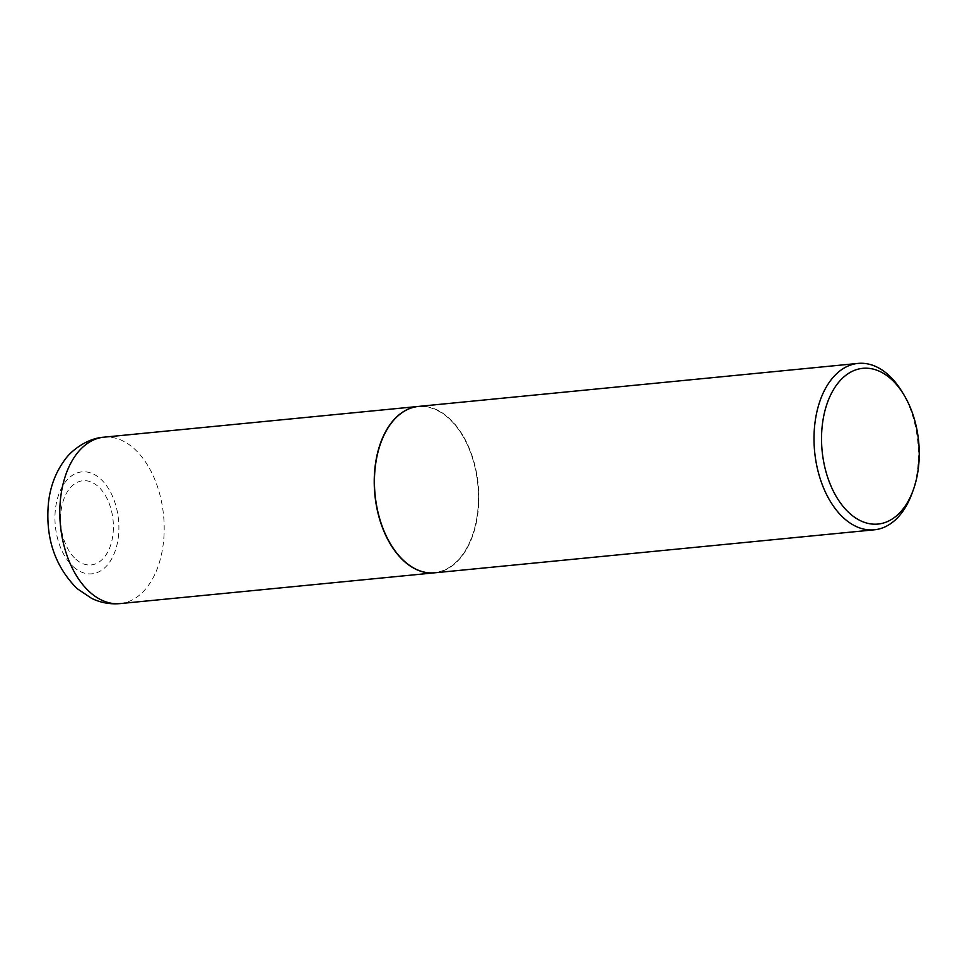 <?xml version="1.0" encoding="UTF-8"?>
<svg xmlns="http://www.w3.org/2000/svg" width="967" height="967" viewBox="0 0 967 967"><rect width="100%" height="100%" fill="white"/><g stroke="black" fill="none" stroke-linecap="round" stroke-linejoin="round"><path stroke-width="0.73" stroke-dasharray="4.83 3.63" d="M75.813 559.168A42.294 26.218 84.4 0 0 110.927 544.264A42.294 26.218 84.4 0 0 98.163 486.51A42.294 26.218 84.4 0 0 63.06 501.414A42.294 26.218 84.4 0 0 75.813 559.168M434.667 572.815A83.585 51.807 84.4 0 0 478.121 509.053A83.585 51.807 84.4 0 0 448.519 417.841A83.585 51.807 84.4 0 0 418.397 406.43M390.861 544.554A83.319 51.638 84.4 0 0 404.411 561.198A83.319 51.638 84.4 0 0 473.576 531.838A83.319 51.638 84.4 0 0 448.446 418.07A83.319 51.638 84.4 0 0 380.889 442.644M434.775 572.802A83.585 51.807 84.4 0 0 478.327 509.113A83.585 51.807 84.4 0 0 448.724 417.817A83.585 51.807 84.4 0 0 418.493 406.418M911.917 493.653A83.585 51.807 84.4 0 0 901.933 391.599M73.395 566.831A51.215 31.742 84.4 0 0 115.907 548.785A51.215 31.742 84.4 0 0 100.459 478.858A51.215 31.742 84.4 0 0 57.947 496.905A51.215 31.742 84.4 0 0 73.395 566.831M120.138 603.589A83.585 51.807 84.4 0 0 163.689 539.888A83.585 51.807 84.4 0 0 134.087 448.603A83.585 51.807 84.4 0 0 103.856 437.193"/><path stroke-width="1.45" d="M418.397 406.43A83.585 51.807 84.4 0 0 418.288 406.442A83.585 51.807 84.4 0 0 374.737 470.131A83.585 51.807 84.4 0 0 404.339 561.428A83.585 51.807 84.4 0 0 434.57 572.827A83.585 51.807 84.4 0 0 434.667 572.815M380.889 442.644A83.319 51.638 84.4 0 0 380.865 442.729A83.319 51.638 84.4 0 0 390.813 544.469A83.319 51.638 84.4 0 0 390.861 544.554M903.831 394.705L901.933 391.599A83.585 51.807 84.4 0 0 888.298 374.821A83.585 51.807 84.4 0 0 858.067 363.411L418.493 406.418A83.585 51.807 84.4 0 0 380.925 442.56A83.585 51.807 84.4 0 0 390.91 544.626A83.585 51.807 84.4 0 0 404.557 561.404A83.585 51.807 84.4 0 0 434.775 572.802L874.349 529.807A83.585 51.807 84.4 0 0 911.917 493.653L913.174 490.245A78.242 48.495 84.4 0 0 903.831 394.705A78.242 48.495 84.4 0 0 891.066 379.004A78.242 48.495 84.4 0 0 826.12 406.575A78.242 48.495 84.4 0 0 849.715 513.392A78.242 48.495 84.4 0 0 913.174 490.245M858.067 363.411A83.585 51.807 84.4 0 0 814.516 427.112A83.585 51.807 84.4 0 0 844.118 518.397A83.585 51.807 84.4 0 0 874.349 529.807M120.138 603.589C110.202 604.472 100.725 602.755 91.708 598.428L76.985 588.528C54.756 566.058 45.256 537.507 48.459 502.876C50.284 486.377 55.76 472.005 64.886 459.76C70.929 450.827 87.211 438.184 103.856 437.193A83.585 51.807 84.4 0 0 60.317 500.894A83.585 51.807 84.4 0 0 89.919 592.179A83.585 51.807 84.4 0 0 120.138 603.589L434.57 572.827M103.856 437.193L418.288 406.442"/></g></svg>
